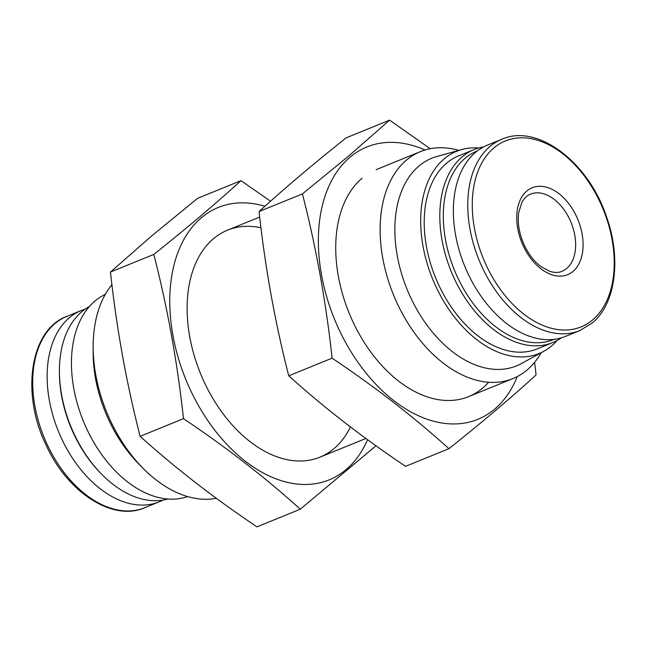 <?xml version="1.0" encoding="UTF-8"?>
<svg xmlns="http://www.w3.org/2000/svg" width="647" height="647" viewBox="0 0 647 647"><rect width="100%" height="100%" fill="white"/><g stroke="black" fill="none" stroke-linecap="round" stroke-linejoin="round"><path stroke-width="0.97" d="M105.38 294.264L102.76 295.703A109.197 70.483 67.8 0 0 83.366 421.181A109.197 70.483 67.8 0 0 184.888 497.422L187.776 496.621M142.575 467.813L138.369 463.519A112.141 72.383 -112.2 0 1 93.152 352.461L93.16 346.444A122.55 79.096 67.8 0 0 142.575 467.813A122.55 79.096 67.8 0 0 216.308 498.295M85.105 309.161A103.294 66.673 67.8 0 0 81.215 310.536A103.294 66.673 67.8 0 0 58.416 431.339A103.294 66.673 67.8 0 0 159.113 501.862A103.294 66.673 67.8 0 0 162.858 500.123M89.448 306.476A104.207 67.264 67.8 0 0 59.411 370.78L59.411 372.203A101.733 65.662 67.8 0 0 100.431 472.957L101.425 473.984A104.207 67.264 67.8 0 0 167.84 499.015M59.411 370.78A104.207 67.264 67.8 0 0 101.425 473.984M111.923 284.688A122.55 79.096 67.8 0 0 93.16 346.444M478.699 147.985A109.197 70.483 67.8 0 0 461.651 149.578L436.911 156.485A112.141 72.383 67.8 0 0 407.092 289.371A112.141 72.383 67.8 0 0 521.256 363.638L543.779 351.297A109.197 70.483 67.8 0 0 551.648 345.886A109.197 70.483 67.8 0 0 557.091 340.524M458.763 150.379A122.55 79.096 67.8 0 0 420.55 151.576A122.55 79.096 67.8 0 0 393.505 294.903A122.55 79.096 67.8 0 0 512.974 378.576A122.55 79.096 67.8 0 0 527.087 369.987A122.55 79.096 67.8 0 0 541.159 352.736M573.007 271.4A46.932 30.296 67.8 0 0 558.968 193.688A46.932 30.296 67.8 0 0 517.737 228.577A46.932 30.296 67.8 0 0 573.007 271.4M501.846 139.267L487.426 145.138A103.294 66.673 67.8 0 0 464.627 265.941A103.294 66.673 67.8 0 0 565.324 336.464L579.744 330.593L592.183 323.031C615.604 304.058 621.573 258.792 606.587 216.996C588.535 161.855 537.034 123.205 501.846 139.267A103.294 66.673 67.8 0 0 479.047 260.07A103.294 66.673 67.8 0 0 579.744 330.593M477.316 150.937A101.733 65.662 67.8 0 0 454.412 270.106A101.733 65.662 67.8 0 0 554.042 339.376M483.689 146.877A104.207 67.264 67.8 0 0 474.178 149.538A104.207 67.264 67.8 0 0 451.177 271.416A104.207 67.264 67.8 0 0 552.773 342.57A104.207 67.264 67.8 0 0 561.434 337.839M474.178 149.538L458.594 155.887A104.207 67.264 67.8 0 0 435.593 277.765A104.207 67.264 67.8 0 0 537.188 348.919L552.773 342.57M461.651 149.578A109.197 70.483 67.8 0 0 432.608 278.978A109.197 70.483 67.8 0 0 543.779 351.297M300.321 509.189L256.964 526.844C214.238 498.206 175.297 468.032 140.132 436.321C126.456 383.105 116.565 328.352 110.459 272.063L151.163 236.357L197.61 198.322L240.967 180.667C215.847 203.579 186.797 228.156 153.816 254.408C167.484 307.624 177.383 362.377 183.489 418.666C226.215 447.303 265.157 477.478 300.321 509.189L375.972 445.783M264.922 206.264A147.055 94.923 67.8 0 0 201.338 217.78A147.055 94.923 67.8 0 0 182.947 372.049A147.055 94.923 67.8 0 0 299.132 484.247A147.055 94.923 67.8 0 0 367.561 439.717M270.567 201.217L240.967 180.667M260.976 227.776A122.55 79.096 67.8 0 0 213.405 238.759A122.55 79.096 67.8 0 0 187.112 308.19A122.55 79.096 67.8 0 0 236.535 429.559A122.55 79.096 67.8 0 0 350.431 426.955M183.489 418.666L140.132 436.321M153.816 254.408L110.459 272.063M517.268 376.594A147.055 94.923 -112.2 0 1 362.797 368.952A147.055 94.923 -112.2 0 1 349.954 157.27A147.055 94.923 -112.2 0 1 425.006 149.999M488.59 382.28A122.55 79.096 -112.2 0 1 385.143 369.049A122.55 79.096 -112.2 0 1 335.728 247.68A122.55 79.096 -112.2 0 1 362.021 178.249M430.231 148.705L389.575 120.156L348.87 155.862L302.424 193.898C316.1 247.114 325.991 301.866 332.105 358.163C374.831 386.793 413.773 416.967 448.929 448.678C481.611 422.693 510.661 398.115 536.08 374.937L534.616 362.312M448.929 448.678L405.572 466.333C362.854 437.696 323.912 407.529 288.748 375.81C275.072 322.594 265.181 267.842 259.067 211.553C284.187 188.641 313.237 164.063 346.218 137.811L389.575 120.156M259.067 211.553L302.424 193.898M288.748 375.81L332.105 358.163M144.693 507.733C113.007 521.854 67.579 492.699 46.131 445.185C20.534 393.125 30.393 329.493 66.795 316.407A103.294 66.673 67.8 0 0 43.996 437.21A103.294 66.673 67.8 0 0 144.693 507.733L159.113 501.862M592.66 319.885A100.398 64.805 67.8 0 0 562.623 153.654A100.398 64.805 67.8 0 0 474.429 228.278A100.398 64.805 67.8 0 0 592.66 319.885M566.707 268.424A41.683 26.907 67.8 0 0 569.344 218.646A41.683 26.907 67.8 0 0 530.467 194.132C527.07 195.426 524.191 198.233 521.838 202.543L518.797 212.184C517.39 221.509 518.805 231.545 523.035 242.269C527.548 252.928 533.589 261.081 541.143 266.726L549.796 271.336C554.519 272.791 558.555 272.799 561.911 271.344A41.683 26.907 67.8 0 0 566.707 268.424M66.795 316.407L81.215 310.536M319.942 457.17L365.862 438.472M468.557 396.66L512.974 378.576M227.518 230.17L259.698 217.068M376.133 169.66L420.55 151.576"/></g></svg>
